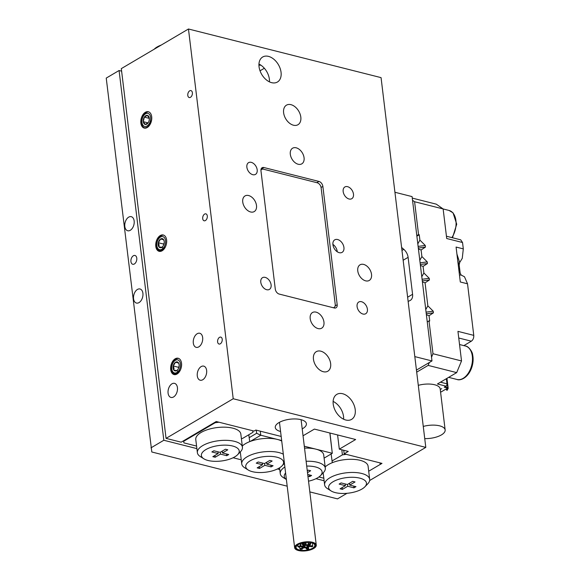 <?xml version="1.0" encoding="UTF-8"?>
<svg xmlns="http://www.w3.org/2000/svg" width="580" height="580" viewBox="0 0 580 580"><rect width="100%" height="100%" fill="white"/><g stroke="black" fill="none" stroke-linecap="round" stroke-linejoin="round"><path stroke-width="0.87" d="M183.563 440.793L183.94 442.888L196.569 446.078M252.807 430.759L252.989 432.281L252.677 430.73L218.979 422.218L215.158 422.726L215.093 422.189M154.222 49.206L154.258 49.162A19.06 7.83 -6.9 0 1 157.129 46.973A19.06 7.83 -6.9 0 1 161.262 45.051M225.439 449.224L220.124 452.357L213.861 450.776L211.874 451.95L218.138 453.531L212.824 456.663L215.158 457.257L220.472 454.118L226.737 455.699L228.716 454.532L222.459 452.951L227.773 449.812L225.439 449.224M217.928 451.805L218.138 453.531M214.941 455.416L215.158 457.257M220.255 452.284L220.472 454.118M226.526 453.973L226.737 455.699M222.234 451.11L222.459 452.951M234.74 456.888A19.06 7.83 173.1 0 0 237.619 454.698A19.06 7.83 173.1 0 0 230.376 445.556A19.06 7.83 173.1 0 0 205.856 449.594A19.06 7.83 173.1 0 0 203.826 458.787A19.06 7.83 173.1 0 0 234.74 456.888M203.826 458.787L200.288 456.554A22.692 9.316 -6.9 0 1 197.374 452.683A22.692 9.316 -6.9 0 1 202.703 445.614A22.692 9.316 -6.9 0 1 227.15 440.351A22.692 9.316 -6.9 0 1 242.433 447.231A22.692 9.316 -6.9 0 1 240.519 451.689L237.619 454.698M242.433 447.231L240.838 434.079A22.692 9.316 173.1 0 0 225.555 427.199A22.692 9.316 173.1 0 0 201.115 432.462A22.692 9.316 173.1 0 0 195.779 439.531L197.374 452.683M252.989 432.281L242.563 438.436L241.381 438.596M215.158 422.726L183.628 441.329M380.052 462.891L380.241 464.413L379.929 462.862L346.224 454.35L342.41 454.865L341.794 449.79M347.369 484.496L352.683 481.357L355.025 481.951L349.711 485.083L355.968 486.663L353.981 487.838L347.724 486.257L342.41 489.389L340.068 488.802L345.383 485.663L339.126 484.083L341.113 482.915L347.369 484.496M345.173 483.938L345.383 485.663M342.185 487.548L342.41 489.389M347.5 484.416L347.724 486.257M353.771 486.113L353.981 487.838M349.486 483.241L349.711 485.083M361.993 489.02A19.06 7.83 173.1 0 0 364.863 486.83A19.06 7.83 173.1 0 0 357.621 477.695A19.06 7.83 173.1 0 0 333.101 481.726A19.06 7.83 173.1 0 0 331.071 490.919A19.06 7.83 173.1 0 0 361.993 489.02M331.071 490.919L327.54 488.686A22.692 9.316 -6.9 0 1 324.619 484.815A22.692 9.316 -6.9 0 1 329.955 477.746A22.692 9.316 -6.9 0 1 354.394 472.483A22.692 9.316 -6.9 0 1 369.677 479.363A22.692 9.316 -6.9 0 1 367.763 483.822L364.863 486.83M325.17 466.973A22.692 9.316 -6.9 0 1 325.387 466.762A22.692 9.316 -6.9 0 1 328.36 464.602A22.692 9.316 -6.9 0 1 332.311 462.68A22.692 9.316 -6.9 0 1 355.308 459.505A22.692 9.316 -6.9 0 1 368.09 466.211L369.677 479.363M331.129 453.98L332.311 462.68M380.241 464.413L368.692 471.228L381.988 463.384L344.157 453.828L348.246 451.414L339.307 449.159L337.589 434.949M331.977 461.013L342.41 454.865M323.821 478.21L318.92 476.977M271.099 466.907L273.086 465.733L266.822 464.152L272.136 461.02L269.801 460.426L264.487 463.565L258.223 461.985L256.244 463.152L262.501 464.732L257.187 467.872L259.528 468.459L264.842 465.327L271.099 466.907L270.889 465.182M266.604 462.318L266.822 464.152M262.29 463.007L262.501 464.732M259.303 466.617L259.528 468.459M264.618 463.485L264.842 465.327M307.929 476.209L309.618 476.629L311.605 475.462L307.719 474.483M309.408 474.904L309.618 476.629M307.494 472.613L310.655 470.742L308.321 470.155L307.269 470.772M285.599 473.004A19.06 7.83 173.1 0 0 286.382 479.5L283.171 477.485A22.692 9.316 -6.9 0 1 280.256 473.613A22.692 9.316 -6.9 0 1 284.867 466.987M308.531 481.19A19.06 7.83 173.1 0 0 317.623 477.818A19.06 7.83 173.1 0 0 320.501 475.629A19.06 7.83 173.1 0 0 306.704 466.081M250.219 460.796A19.06 7.83 173.1 0 0 248.189 469.988A19.06 7.83 173.1 0 0 279.111 468.089A19.06 7.83 173.1 0 0 281.981 465.899A19.06 7.83 173.1 0 0 274.739 456.764A19.06 7.83 173.1 0 0 250.219 460.796M248.189 469.988L244.651 467.755A22.692 9.316 -6.9 0 1 241.737 463.884A22.692 9.316 -6.9 0 1 247.073 456.815A22.692 9.316 -6.9 0 1 283.323 454.227M260.275 431.172L260.768 435.232L250.255 441.431A22.692 9.316 173.1 0 0 245.478 443.671A22.692 9.316 173.1 0 0 242.288 446.042M248.784 434.761L249.741 441.626M324.097 458.127L332.296 453.292L329.969 433.028M306.124 461.274A22.692 9.316 -6.9 0 1 325.315 468.154L323.72 455.01A22.692 9.316 173.1 0 0 315.788 449.123L332.296 453.292L329.846 432.992M281.662 440.51L260.768 435.232L256.65 433.274L256.273 430.157M233.102 457.758L241.244 459.817L233.102 457.758M277.465 468.966L279.763 469.546L277.465 468.966M304.529 448.13A22.692 9.316 173.1 0 1 315.788 449.123L304.304 446.223M249.146 437.704L256.65 433.274M281.735 441.083A22.692 9.316 173.1 0 0 277.276 439.401A22.692 9.316 173.1 0 0 250.255 441.431M325.315 468.154A22.692 9.316 -6.9 0 1 323.401 472.62L320.501 475.629M260.935 65.199A22.692 9.316 173.1 0 0 258.934 65.206M302.202 428.896A15.682 6.438 173.1 0 0 302.716 428.605A15.682 6.438 173.1 0 0 306.399 423.719A15.682 6.438 173.1 0 0 295.844 418.963A15.682 6.438 173.1 0 0 278.951 422.602A15.682 6.438 173.1 0 0 275.268 427.489A15.682 6.438 173.1 0 0 280.575 431.513M264.349 68.259L260.029 70.803M339.307 449.159L355.656 439.517L314.389 429.091L303.036 435.79M258.955 64.054A14.522 9.657 -120.5 0 1 269.374 79.184A14.522 9.657 -120.5 0 1 269.468 81.867M259.043 66.736A14.522 9.657 -120.5 0 1 262.675 57.007A14.522 9.657 -120.5 0 1 273.869 59.261A14.522 9.657 -120.5 0 1 281.053 72.297A14.522 9.657 -120.5 0 1 277.428 82.026A14.522 9.657 -120.5 0 1 266.227 79.772A14.522 9.657 -120.5 0 1 259.043 66.736M333.123 401.411A14.522 9.657 -120.5 0 1 343.541 416.541A14.522 9.657 -120.5 0 1 343.628 419.224M333.21 404.093A14.522 9.657 -120.5 0 1 336.835 394.364A14.522 9.657 -120.5 0 1 348.036 396.618A14.522 9.657 -120.5 0 1 355.221 409.647A14.522 9.657 -120.5 0 1 351.596 419.376A14.522 9.657 -120.5 0 1 340.395 417.122A14.522 9.657 -120.5 0 1 333.21 404.093M197.186 333.732A7.264 4.531 -75.8 0 0 193.27 341.163A7.264 4.531 -75.8 0 0 196.207 347.348A7.264 4.531 -75.8 0 0 198.78 346.876A7.264 4.531 -75.8 0 0 202.695 339.452A7.264 4.531 -75.8 0 0 199.759 333.261A7.264 4.531 -75.8 0 0 197.186 333.732M201.166 366.596A7.264 4.531 -75.8 0 0 197.251 374.027A7.264 4.531 -75.8 0 0 200.18 380.212A7.264 4.531 -75.8 0 0 202.754 379.748A7.264 4.531 -75.8 0 0 206.668 372.316A7.264 4.531 -75.8 0 0 203.739 366.132A7.264 4.531 -75.8 0 0 201.166 366.596M171.97 383.822A7.264 4.531 -75.8 0 0 168.048 391.253A7.264 4.531 -75.8 0 0 170.984 397.438A7.264 4.531 -75.8 0 0 173.558 396.966A7.264 4.531 -75.8 0 0 177.473 389.542A7.264 4.531 -75.8 0 0 174.544 383.358A7.264 4.531 -75.8 0 0 171.97 383.822M332.891 244.39A7.264 4.829 -120.5 0 1 337.219 251.452A7.264 4.829 -120.5 0 1 337.248 251.771M332.927 244.709A7.264 4.829 -120.5 0 1 334.74 239.844A7.264 4.829 -120.5 0 1 340.337 240.968A7.264 4.829 -120.5 0 1 343.933 247.486A7.264 4.829 -120.5 0 1 342.12 252.351A7.264 4.829 -120.5 0 1 336.516 251.227A7.264 4.829 -120.5 0 1 332.927 244.709M263.907 167.533A4.538 3.016 59.5 0 0 262.102 167.736A4.538 3.016 59.5 0 0 260.964 170.774L275.282 289.094A4.538 3.016 59.5 0 0 279.219 294.075L334.247 307.973A4.538 3.016 59.5 0 0 336.059 307.77A4.538 3.016 59.5 0 0 337.19 304.732L322.871 186.412A4.538 3.016 59.5 0 0 318.935 181.431L263.907 167.533L261.051 169.222M189.689 90.835A3.574 2.233 -75.8 0 0 187.768 94.489A3.574 2.233 -75.8 0 0 189.21 97.534A3.574 2.233 -75.8 0 0 190.472 97.302A3.574 2.233 -75.8 0 0 192.4 93.648A3.574 2.233 -75.8 0 0 190.958 90.603A3.574 2.233 -75.8 0 0 189.689 90.835M204.61 214.085A3.574 2.233 -75.8 0 0 202.681 217.739A3.574 2.233 -75.8 0 0 204.124 220.784A3.574 2.233 -75.8 0 0 205.393 220.56A3.574 2.233 -75.8 0 0 207.314 216.898A3.574 2.233 -75.8 0 0 205.871 213.853A3.574 2.233 -75.8 0 0 204.61 214.085M219.523 337.335A3.574 2.233 -75.8 0 0 217.594 340.996A3.574 2.233 -75.8 0 0 219.037 344.034A3.574 2.233 -75.8 0 0 220.306 343.81A3.574 2.233 -75.8 0 0 222.234 340.148A3.574 2.233 -75.8 0 0 220.792 337.111A3.574 2.233 -75.8 0 0 219.523 337.335M145.362 112.288A8.417 5.249 -75.8 0 0 140.824 120.901A8.417 5.249 -75.8 0 0 144.224 128.071A8.417 5.249 -75.8 0 0 147.211 127.528A8.417 5.249 -75.8 0 0 151.743 118.915A8.417 5.249 -75.8 0 0 148.35 111.751A8.417 5.249 -75.8 0 0 145.362 112.288M160.283 235.538A8.417 5.249 -75.8 0 0 155.744 244.151A8.417 5.249 -75.8 0 0 159.137 251.321A8.417 5.249 -75.8 0 0 162.125 250.777A8.417 5.249 -75.8 0 0 166.663 242.164A8.417 5.249 -75.8 0 0 163.263 235.001A8.417 5.249 -75.8 0 0 160.283 235.538M175.196 358.795A8.417 5.249 -75.8 0 0 170.658 367.401A8.417 5.249 -75.8 0 0 174.058 374.571A8.417 5.249 -75.8 0 0 177.038 374.027A8.417 5.249 -75.8 0 0 181.576 365.414A8.417 5.249 -75.8 0 0 178.176 358.251A8.417 5.249 -75.8 0 0 175.196 358.795M344.157 453.828L343.73 450.276M281.169 436.45L255.809 430.041L254.054 431.078L216.224 421.522L181.185 442.192L166.054 438.371L121.307 68.621L188.464 29L381.06 77.633L425.8 447.39L233.211 398.75L188.464 29M371.526 274.369A9.077 6.039 59.5 0 0 367.031 266.22A9.077 6.039 59.5 0 0 360.035 264.813A9.077 6.039 59.5 0 0 357.766 270.896A9.077 6.039 59.5 0 0 362.261 279.038A9.077 6.039 59.5 0 0 369.257 280.452A9.077 6.039 59.5 0 0 371.526 274.369M256.498 205.494A9.077 6.039 59.5 0 0 252.01 197.345A9.077 6.039 59.5 0 0 245.006 195.938A9.077 6.039 59.5 0 0 242.744 202.021A9.077 6.039 59.5 0 0 247.232 210.163A9.077 6.039 59.5 0 0 254.236 211.577A9.077 6.039 59.5 0 0 256.498 205.494M304.065 157.76A9.077 6.039 59.5 0 0 299.577 149.618A9.077 6.039 59.5 0 0 292.581 148.212A9.077 6.039 59.5 0 0 290.312 154.287A9.077 6.039 59.5 0 0 294.799 162.436A9.077 6.039 59.5 0 0 301.803 163.843A9.077 6.039 59.5 0 0 304.065 157.76M323.952 322.096A9.077 6.039 59.5 0 0 319.464 313.954A9.077 6.039 59.5 0 0 312.468 312.54A9.077 6.039 59.5 0 0 310.199 318.623A9.077 6.039 59.5 0 0 314.686 326.772A9.077 6.039 59.5 0 0 321.69 328.178A9.077 6.039 59.5 0 0 323.952 322.096M300.817 117.116A11.346 7.547 59.5 0 0 295.205 106.93A11.346 7.547 59.5 0 0 286.455 105.168A11.346 7.547 59.5 0 0 283.62 112.774A11.346 7.547 59.5 0 0 289.231 122.953A11.346 7.547 59.5 0 0 297.982 124.715A11.346 7.547 59.5 0 0 300.817 117.116M330.644 363.617A11.346 7.547 59.5 0 0 325.032 353.43A11.346 7.547 59.5 0 0 316.281 351.668A11.346 7.547 59.5 0 0 313.454 359.274A11.346 7.547 59.5 0 0 319.065 369.453A11.346 7.547 59.5 0 0 327.816 371.214A11.346 7.547 59.5 0 0 330.644 363.617M271.106 284.852A6.808 4.524 59.5 0 0 267.735 278.748A6.808 4.524 59.5 0 0 262.486 277.689A6.808 4.524 59.5 0 0 260.79 282.25A6.808 4.524 59.5 0 0 264.154 288.361A6.808 4.524 59.5 0 0 269.403 289.413A6.808 4.524 59.5 0 0 271.106 284.852M257.187 169.824A6.808 4.524 59.5 0 0 253.815 163.712A6.808 4.524 59.5 0 0 248.566 162.654A6.808 4.524 59.5 0 0 246.87 167.214A6.808 4.524 59.5 0 0 250.234 173.326A6.808 4.524 59.5 0 0 255.483 174.384A6.808 4.524 59.5 0 0 257.187 169.824M353.481 194.14A6.808 4.524 59.5 0 0 350.11 188.029A6.808 4.524 59.5 0 0 344.861 186.97A6.808 4.524 59.5 0 0 343.164 191.53A6.808 4.524 59.5 0 0 346.528 197.642A6.808 4.524 59.5 0 0 351.777 198.701A6.808 4.524 59.5 0 0 353.481 194.14M367.401 309.169A6.808 4.524 59.5 0 0 364.03 303.064A6.808 4.524 59.5 0 0 358.781 302.006A6.808 4.524 59.5 0 0 357.084 306.566A6.808 4.524 59.5 0 0 360.448 312.678A6.808 4.524 59.5 0 0 365.704 313.736A6.808 4.524 59.5 0 0 367.401 309.169M369.641 480.515L425.8 447.39M166.054 438.371L233.211 398.75M260.935 170.244A4.538 3.016 -120.5 0 1 261.718 169.418A4.538 3.016 -120.5 0 1 263.53 169.222L317.18 182.765A4.538 3.016 -120.5 0 1 321.117 187.746L335.233 304.42A4.538 3.016 -120.5 0 1 334.102 307.465A4.538 3.016 -120.5 0 1 333.312 307.733M308.509 543.714C310.235 543.279 310.923 543.453 310.568 544.236C308.843 544.678 308.154 544.504 308.509 543.714L308.183 544.112L308.183 542.387M310.894 542.663L310.568 544.236M306.465 544.924C308.19 544.482 308.879 544.656 308.524 545.447C306.798 545.882 306.11 545.707 306.465 544.924L306.138 545.33L305.957 542.445M308.814 544.526L308.524 545.447M302.289 543.873C304.021 543.431 304.71 543.605 304.355 544.388C302.63 544.83 301.941 544.656 302.289 543.873L301.97 544.258L302.006 543.105M304.725 542.576L304.355 544.388M303.355 544.997C305.08 544.562 305.769 544.736 305.421 545.519C303.688 545.961 302.999 545.787 303.355 544.997L303.036 545.403L303.007 544.707M305.624 542.474L305.421 545.519M298.207 546.28C299.933 545.838 300.621 546.012 300.266 546.802C298.54 547.245 297.852 547.071 298.207 546.28L297.881 546.701L297.736 544.939M300.368 543.62L300.266 546.802M301.31 546.208C303.036 545.765 303.724 545.939 303.376 546.722C301.644 547.165 300.962 546.991 301.31 546.208L300.991 546.628L300.679 543.511M303.644 545.802L303.376 546.722M300.331 548.542C302.057 548.1 302.745 548.274 302.39 549.064C300.665 549.499 299.976 549.325 300.331 548.542L300.012 548.992L299.563 547.056M302.593 548.129L302.39 549.064M302.376 547.332C304.101 546.897 304.79 547.071 304.435 547.853C302.709 548.296 302.02 548.122 302.376 547.332L302.057 547.774L301.926 547.041M304.471 545.816L304.435 547.853M306.544 548.39C308.27 547.948 308.959 548.122 308.611 548.905C306.878 549.347 306.189 549.173 306.544 548.39L306.233 548.847L306.015 548.093M308.473 546.882L308.611 548.905M305.479 547.259C307.212 546.817 307.893 546.991 307.545 547.781C305.82 548.216 305.131 548.042 305.479 547.259L305.167 547.701L304.775 545.758M307.762 546.846L307.545 547.781M310.633 545.976C312.359 545.534 313.048 545.707 312.692 546.498C310.967 546.94 310.278 546.766 310.633 545.976L310.314 546.411L309.988 544.461M312.519 543.112L312.692 546.498M307.523 546.055C309.256 545.613 309.938 545.787 309.589 546.57C307.864 547.012 307.175 546.838 307.523 546.055L307.204 546.483L307.103 545.758M309.676 544.526L309.589 546.57M297.881 544.475A9.983 4.104 173.1 0 0 295.539 547.585A9.983 4.104 173.1 0 0 302.26 550.616A9.983 4.104 173.1 0 0 313.019 548.303A9.983 4.104 173.1 0 0 315.361 545.193A9.983 4.104 173.1 0 0 308.64 542.162A9.983 4.104 173.1 0 0 297.881 544.475M297.199 544.308A10.889 4.473 173.1 0 0 294.633 547.701A10.889 4.473 173.1 0 0 301.97 551A10.889 4.473 173.1 0 0 313.7 548.477A10.889 4.473 173.1 0 0 316.267 545.084A10.889 4.473 173.1 0 0 308.93 541.778A10.889 4.473 173.1 0 0 297.199 544.308M298.294 544.584A9.439 3.879 173.1 0 0 296.075 547.52A9.439 3.879 173.1 0 0 302.434 550.384A9.439 3.879 173.1 0 0 312.606 548.194A9.439 3.879 173.1 0 0 314.824 545.258A9.439 3.879 173.1 0 0 308.466 542.394A9.439 3.879 173.1 0 0 298.294 544.584M297.953 544.497A9.896 4.06 173.1 0 0 295.626 547.578A9.896 4.06 173.1 0 0 302.289 550.579A9.896 4.06 173.1 0 0 312.946 548.281A9.896 4.06 173.1 0 0 315.274 545.2A9.896 4.06 173.1 0 0 308.611 542.198A9.896 4.06 173.1 0 0 297.953 544.497M133.364 255.758A4.538 2.835 -75.8 0 0 130.913 260.406A4.538 2.835 -75.8 0 0 132.748 264.27A4.538 2.835 -75.8 0 0 134.357 263.98A4.538 2.835 -75.8 0 0 136.8 259.332A4.538 2.835 -75.8 0 0 134.973 255.468A4.538 2.835 -75.8 0 0 133.364 255.758M137.438 289.449A7.264 4.531 -75.8 0 0 133.523 296.88A7.264 4.531 -75.8 0 0 136.459 303.064A7.264 4.531 -75.8 0 0 139.033 302.593A7.264 4.531 -75.8 0 0 142.948 295.169A7.264 4.531 -75.8 0 0 140.012 288.985A7.264 4.531 -75.8 0 0 137.438 289.449M128.688 217.145A7.264 4.531 -75.8 0 0 124.772 224.569A7.264 4.531 -75.8 0 0 127.709 230.753A7.264 4.531 -75.8 0 0 130.282 230.289A7.264 4.531 -75.8 0 0 134.197 222.858A7.264 4.531 -75.8 0 0 131.261 216.673A7.264 4.531 -75.8 0 0 128.688 217.145M121.619 71.159L119.081 70.514L106.234 78.09L151.808 451.994L287.194 486.178M196.881 448.615L163.821 440.263L150.974 447.847M309.829 491.898L337.524 498.887L346.992 493.304M324.126 480.748L315.984 478.688M163.821 440.263L119.081 70.514M407.631 297.221L412.576 294.306A9.077 6.039 -120.5 0 1 410.314 300.389A9.077 6.039 -120.5 0 1 410.002 300.556L408.139 301.44M401.969 250.429L403.803 249.349A9.077 6.039 -120.5 0 1 408.102 257.332L403.158 260.246M394.929 192.27L412.09 196.606L431.977 360.941L414.816 356.606M403.803 249.349L401.607 247.435M412.576 294.306L408.102 257.332M416.447 370.098L431.977 360.941M178.292 371.258L173.833 370.134L176.719 370.569L177.813 369.525M179.097 366.285L178.473 367.299L173.231 365.973L174.007 368.169L173.833 370.134A4.662 2.907 -75.8 0 0 176.719 370.569A4.662 2.907 -75.8 0 0 177.676 369.699A4.662 2.907 -75.8 0 0 178.995 366.85A4.662 2.907 -75.8 0 0 179.053 364.255A4.662 2.907 -75.8 0 0 178.393 362.688L175.515 362.246L173.231 365.973A4.662 2.907 -75.8 0 0 173.137 368.307A4.662 2.907 -75.8 0 0 173.833 370.134M178.473 367.299L178.596 368.14M178.56 363.015L175.515 362.246A4.662 2.907 -75.8 0 0 173.231 365.973M179.09 364.465L178.393 362.688A4.662 2.907 -75.8 0 0 175.515 362.246M179.01 366.777A4.038 2.516 -75.8 0 0 178.836 367.466M176.987 372.425A6.735 4.198 -75.8 0 0 180.424 363.667A6.735 4.198 -75.8 0 0 175.247 360.397A6.735 4.198 -75.8 0 0 171.81 369.148A6.735 4.198 -75.8 0 0 176.987 372.425M178.618 358.396A8.417 5.249 -75.8 0 0 175.921 359.121A8.417 5.249 -75.8 0 0 171.876 371.243C173.036 373.998 174.892 374.629 177.444 373.128L180.38 370.025M175.059 374.665L174.268 373.81M178.198 373.143A7.178 3.821 114.8 0 1 176.11 373.752M447.695 388.056L446.426 387.73L447.593 387.186L447.695 388.056L446.673 388.658L447.108 390.325A9.534 3.915 -6.9 0 1 447.071 390.325L446.165 388.955L446.6 390.093M446.578 389.999L447.071 390.325L446.455 388.788L440.59 392.247M445.411 387.077L445.991 387.621L445.52 386.439L444.258 387.186L445.991 387.621L445.23 386.613L445.44 387.179M441.721 388.636L440.256 389.499L441.721 388.636M446.962 378.349L448.18 388.397L447.108 390.325M458.751 338.017L471.344 341.192L463.848 345.622M471.344 341.192C473.091 339.902 473.896 337.959 473.766 335.363L467.531 283.808L460.31 281.981L459.462 275L461.18 275.072L464.486 276.762L467.531 283.808M459.462 275L456.083 247.058L463.304 248.885L462.536 242.512L460.723 239.837L446.433 236.227M457.772 261.029L459.186 264.988L460.165 273.064L458.613 268.011M460.165 273.064L461.18 275.072M416.882 236.176L419.253 234.769L419.898 240.113L425.263 245.449L425.459 247.094L418.318 248.051M419.898 240.113L417.81 243.875M418.115 246.413L425.263 245.449M418.434 249.016L421.095 249.973L421.892 256.548L427.25 261.885L427.446 263.53L420.304 264.487M425.459 247.094L421.095 249.973M421.892 256.548L419.797 260.311M420.108 262.841L427.25 261.885M420.42 265.444L423.081 266.409L423.878 272.984L429.236 278.32L429.439 279.959L422.291 280.923M427.446 263.53L423.081 266.409M423.878 272.984L421.79 276.747M422.095 279.277L429.236 278.32M422.407 281.88L425.067 282.844L427.851 305.849L433.216 311.185L433.412 312.83L426.271 313.787M429.439 279.959L425.067 282.844M427.851 305.849L425.763 309.611M426.075 312.142L433.216 311.185M426.387 314.744L429.048 315.708L429.693 321.052L429.004 320.878L427.257 321.907M433.412 312.83L429.048 315.708M416.817 235.632L418.564 234.603L419.253 234.769M446.361 378.704L446.977 383.822L440.474 382.176M462.536 242.512L446.716 238.518L443.135 208.938L414.591 201.731L412.539 200.303M418.564 234.603L414.591 201.731M431.527 357.244L432.985 353.742L429.004 320.878M432.985 353.742L461.528 360.949L457.946 331.368L473.766 335.363M463.304 248.885L462.26 258.339L459.664 262.551L456.924 254.047M459.664 262.551L459.186 264.988M451.892 237.604A17.248 10.759 -75.8 0 0 452.552 212.548A17.248 10.759 -75.8 0 0 449.05 210.453L443.135 208.96L436.298 204.167L412.271 198.099M446.426 387.73L446.013 386.149A1.812 1.131 -75.8 0 0 446.977 383.822L448.18 388.397M461.528 360.949L456.685 372.614L428.141 365.4L429.352 362.486M446.013 386.149L437.414 383.982L456.685 372.614M428.141 365.4L416.694 372.15M423.262 426.43A15.885 6.525 -6.9 0 1 445.15 429.954A15.885 6.525 -6.9 0 1 441.416 434.906A15.885 6.525 -6.9 0 1 424.741 438.603M445.15 429.954L440.184 388.875A15.885 6.525 173.1 0 0 418.296 385.345M163.379 248.008L158.92 246.884L161.805 247.319L162.9 246.275M164.184 243.035L163.56 244.042L158.318 242.723L159.094 244.919L158.92 246.884A4.662 2.907 -75.8 0 0 161.805 247.319A4.662 2.907 -75.8 0 0 162.762 246.449A4.662 2.907 -75.8 0 0 164.082 243.593A4.662 2.907 -75.8 0 0 164.14 241.005A4.662 2.907 -75.8 0 0 163.48 239.438L160.602 238.996L158.318 242.723A4.662 2.907 -75.8 0 0 158.224 245.057A4.662 2.907 -75.8 0 0 158.92 246.884M163.56 244.042L163.683 244.89M163.647 239.765L160.602 238.996A4.662 2.907 -75.8 0 0 158.318 242.723M164.176 241.215L163.48 239.438A4.662 2.907 -75.8 0 0 160.602 238.996M164.096 243.527A4.038 2.516 -75.8 0 0 163.922 244.216M162.074 249.168A6.735 4.198 -75.8 0 0 165.51 240.417A6.735 4.198 -75.8 0 0 160.334 237.148A6.735 4.198 -75.8 0 0 156.897 245.898A6.735 4.198 -75.8 0 0 162.074 249.168M163.698 235.146A8.417 5.249 -75.8 0 0 161.008 235.871A8.417 5.249 -75.8 0 0 156.963 247.986C158.115 250.749 159.971 251.372 162.523 249.879L165.467 246.775M160.145 251.415L159.355 250.56M163.284 249.893A7.178 3.821 114.8 0 1 161.196 250.502M148.088 122.88L143.289 121.669A4.662 2.907 -75.8 0 0 143.941 123.54A4.662 2.907 -75.8 0 0 145.225 124.446L148.219 122.684A4.662 2.907 -75.8 0 0 149.285 118.146L147.349 115.369L144.347 117.131L143.289 121.669L145.225 124.446A4.662 2.907 -75.8 0 0 147.849 123.199A4.662 2.907 -75.8 0 0 148.219 122.684M149.306 118.385L144.347 117.131A4.662 2.907 -75.8 0 0 143.289 121.669M149.241 119.951L148.987 121.024M149.183 120.27A4.038 2.516 -75.8 0 0 149.06 120.727A4.038 2.516 -75.8 0 0 149.009 120.959M149.285 118.146A4.662 2.907 -75.8 0 0 149.227 117.754A4.662 2.907 -75.8 0 0 147.349 115.369A4.662 2.907 -75.8 0 0 144.347 117.131M149.082 123.917A6.735 4.198 -75.8 0 0 149.676 114.659A6.735 4.198 -75.8 0 0 143.492 115.899A6.735 4.198 -75.8 0 0 142.897 125.157A6.735 4.198 -75.8 0 0 149.082 123.917M148.785 111.889A8.417 5.249 -75.8 0 0 143.68 115.123A8.417 5.249 -75.8 0 0 143.572 127.426C145.631 128.448 147.682 127.448 149.734 124.417L151.597 120.169M151.576 120.263A7.178 3.473 110 0 1 150.365 123.337A7.178 3.473 110 0 1 150.336 123.388M147.849 127.093A7.178 3.473 110 0 1 146.776 127.375M316.825 182.678L318.935 181.431M321.074 187.47L322.871 186.412M335.168 305.921L337.19 304.732M465.457 346.028C468.393 345.992 472.591 352.017 472.627 354.714C473.526 358.94 473.186 363.363 471.598 367.966C467.625 378.754 459.643 380.792 457.011 379.472A17.248 10.759 -75.8 0 0 470.902 367.901A17.248 10.759 -75.8 0 0 465.457 346.028L459.541 344.535M324.619 484.815L323.169 472.86M241.737 463.884L240.287 451.929M280.256 473.613L279.553 467.821M281.981 465.899L284.432 463.362M260.942 169.875L261.718 169.418M333.543 307.791L334.102 307.465M294.633 547.701L279.466 422.312M316.267 545.084L301.092 419.695M295.626 547.578L295.561 547.027M315.274 545.2L315.208 544.656M449.05 210.453L453.045 212.831L456.714 224.221L452.494 237.756M457.011 379.472L448.637 377.355"/></g></svg>

